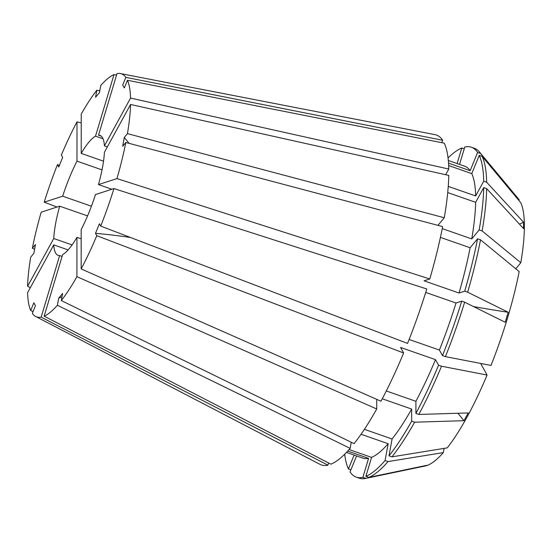<?xml version="1.0" encoding="UTF-8"?>
<svg xmlns="http://www.w3.org/2000/svg" width="552" height="552" viewBox="0 0 552 552"><rect width="100%" height="100%" fill="white"/><g stroke="black" fill="none" stroke-linecap="round" stroke-linejoin="round"><path stroke-width="0.83" d="M480.654 363.444L487.078 375.043A142.933 34.41 -70.8 0 1 447.23 447.879L391.941 456.856A174.701 42.056 -70.8 0 0 414.607 422.197L463.97 420.693L468.206 412.944L418.844 414.448A174.701 42.056 -70.8 0 0 441.517 366.224L438.571 365.196L435.493 359.642L400.559 347.45L403.636 353.011A174.701 42.056 -70.8 0 1 380.97 401.235L81.165 268.927L81.178 229.611A63.528 15.29 -70.8 0 0 88.796 212.92A63.528 15.29 -70.8 0 0 95.482 194.566L113.953 188.57A128.726 30.988 -70.8 0 1 100.705 226.099L99.408 223.753L95.489 233.344A476.452 97.269 -157.8 0 1 130.534 237.498M44.153 316.186L330.938 464.184A174.701 42.056 -70.8 0 0 350.147 448.362L57.387 305.284A128.726 30.988 -70.8 0 1 44.153 316.186L62.645 254.596A63.528 15.29 -70.8 0 0 76.942 237.36L81.178 238.837M62.1 256.418L59.65 255.569L41.158 317.152L327.943 465.157L328.599 462.976M68.117 249.904L53.737 244.888A63.528 15.29 -70.8 0 0 58.153 255.362A63.528 15.29 -70.8 0 0 59.65 255.569M72.084 244.915L53.744 238.512L27.6 286.302L30.346 287.647M87.554 215.908L59.678 206.179A63.528 15.29 -70.8 0 0 53.744 238.512M91.418 206.22L62.673 196.195L44.201 202.184L57.008 207.041M102.023 169.885L76.976 161.143A63.528 15.29 -70.8 0 0 69.366 177.841A63.528 15.29 -70.8 0 0 62.673 196.195M59.678 206.179L41.207 212.168A128.726 30.988 -70.8 0 0 32.347 248.269L35.487 244.481L33.858 253.333L30.719 257.122A128.726 30.988 -70.8 0 0 27.6 286.302M76.976 161.143L76.997 121.833A128.726 30.988 -70.8 0 0 61.369 155.064L62.666 157.41L58.754 167.008L57.456 164.662A128.726 30.988 -70.8 0 0 44.201 202.184M103.051 138.793L95.51 136.165A63.528 15.29 -70.8 0 0 81.213 153.401L81.234 114.085A128.726 30.988 -70.8 0 1 96.855 90.197L95.551 97.297L99.463 92.584L100.768 85.477A128.726 30.988 -70.8 0 1 114.009 74.575L116.562 75.072M95.51 136.165L114.009 74.575M98.504 135.192L117.003 73.602A128.726 30.988 -70.8 0 1 120.439 73.561L435.031 134.66A174.701 42.056 -70.8 0 1 442.676 140.256L125.842 77.349L122.703 85.042L124.317 87.968L127.464 80.268A128.726 30.988 -70.8 0 1 130.555 98.084L104.418 145.873A63.528 15.29 -70.8 0 0 100.009 135.399A63.528 15.29 -70.8 0 0 98.504 135.192L101.313 136.171M125.842 77.349A128.726 30.988 -70.8 0 0 120.439 73.561M81.165 268.927A128.726 30.988 -70.8 0 0 96.786 235.69L95.489 233.344M467.661 292.194A174.701 42.056 -70.8 0 0 480.516 239.816L519.184 271.57A142.933 34.41 -70.8 0 1 490.99 365.445L445.436 356.626A174.701 42.056 -70.8 0 0 464.66 302.179L505.218 322.258L508.213 312.273L467.661 292.194L464.708 291.166L459.016 293.015L424.088 280.83L429.78 278.981L116.955 178.586L98.484 184.582A63.528 15.29 -70.8 0 0 104.418 152.248L130.555 104.459A128.726 30.988 -70.8 0 1 127.436 133.639L124.297 137.42A476.452 250.898 -169.6 0 0 129.085 143.361M116.955 178.586A128.726 30.988 -70.8 0 0 125.815 142.492L122.675 146.273L124.297 137.42M53.737 244.888L27.6 292.677A128.726 30.988 -70.8 0 0 30.698 310.493L33.838 302.793L35.459 305.711L32.313 313.412A128.726 30.988 -70.8 0 0 35.68 316.489A128.726 30.988 -70.8 0 0 41.158 317.152M103.521 161.184L81.213 153.401M104.418 145.873L107.343 146.894M98.484 184.582L111.87 189.253M445.678 174.715L448.79 169.036L130.555 98.084M448.79 169.036A174.701 42.056 -70.8 0 0 444.298 143.182L127.464 80.268M429.78 278.981A174.701 42.056 -70.8 0 0 442.635 226.596L125.815 142.492M99.788 90.832L96.855 90.197M59.45 165.29L57.456 164.662M403.636 353.011L96.786 235.69M515.782 268.776L520.805 262.717L482.137 230.964A174.701 42.056 -70.8 0 0 486.664 188.625L523.565 228.611L523.572 222.235L486.664 182.25A174.701 42.056 -70.8 0 0 482.172 156.402L479.226 155.374L471.781 173.618L448.672 165.552M520.805 262.717A142.933 34.41 -70.8 0 0 520.833 202.798L482.172 156.402M486.664 182.25L483.718 181.222A174.701 42.056 -70.8 0 0 479.226 155.374M518.949 200.535L519.211 199.872L480.55 153.477L477.604 152.449A174.701 42.056 -70.8 0 0 471.38 147.232A174.701 42.056 -70.8 0 0 464.777 147.018L459.554 164.413M480.55 153.477A174.701 42.056 -70.8 0 0 479.419 151.945A174.701 42.056 -70.8 0 0 474.327 148.26L471.38 147.232M480.516 239.816L477.563 238.788L470.125 247.758L440.42 237.394M464.708 291.166A174.701 42.056 -70.8 0 0 477.563 238.788M418.844 414.448L415.897 413.42A174.701 42.056 -70.8 0 0 438.571 365.196M483.718 181.222L475.658 195.953A154.581 37.212 -70.8 0 0 471.781 173.618M477.604 152.449L470.159 170.692A154.581 37.212 -70.8 0 0 464.749 166.228L448.321 160.494M459.016 293.015A154.581 37.212 -70.8 0 0 470.125 247.758M415.897 413.42L415.904 401.304A154.581 37.212 -70.8 0 0 435.493 359.642M475.658 195.953L448.258 186.39M470.159 170.692L448.534 163.144M415.904 401.304L386.283 390.968M441.697 142.664L442.676 140.256M35.68 316.489L319.994 464.356A174.701 42.056 -70.8 0 0 327.943 465.157M376.733 399.365L376.726 408.984A174.701 42.056 -70.8 0 1 354.06 443.642L61.306 300.564A128.726 30.988 -70.8 0 0 76.921 276.676L76.942 237.36M57.387 305.284L58.691 298.177L62.604 293.457L61.306 300.564M356.571 455.924L350.044 471.912A174.701 42.056 -70.8 0 0 356.275 477.128L359.221 478.156A174.701 42.056 -70.8 0 0 365.5 478.439A174.701 42.056 -70.8 0 0 365.824 478.37L423.991 466.247A423.515 404.361 72 0 0 423.881 465.922M365.5 478.439L425.24 465.991A142.933 34.41 -70.8 0 0 443.318 452.592L388.028 461.575L385.075 460.547L388.166 443.718L361.036 434.251M349.105 449.549L371.572 457.387L365.866 476.369L368.819 477.397A174.701 42.056 -70.8 0 0 388.028 461.575M368.819 477.397L426.986 465.281L423.991 466.247M356.275 477.128A174.701 42.056 -70.8 0 0 362.871 477.342L365.824 478.37M346.47 452.398L362.899 458.132A154.581 37.212 -70.8 0 0 368.577 458.36L362.871 477.342M347.712 451.081L368.577 458.36M437.95 225.354L444.263 217.743A174.701 42.056 -70.8 0 0 448.783 175.405L130.555 104.459M444.263 217.743L127.436 133.639M100.705 226.099L407.555 343.413A174.701 42.056 -70.8 0 0 426.786 288.965L113.953 188.57M33.017 311.694L30.698 310.493M76.997 121.833L81.227 122.917M34.61 249.269L32.347 248.269M376.726 408.984L76.921 276.676M519.211 199.872A142.933 34.41 -70.8 0 0 518.445 198.858L479.419 151.945M444.091 448.39L443.318 452.592M487.078 375.043L441.517 366.224M486.664 188.625L483.718 187.597L475.658 202.322L447.727 192.579M482.137 230.964L479.191 229.936A174.701 42.056 -70.8 0 0 483.718 187.597M457.104 163.558L461.782 147.991A174.701 42.056 -70.8 0 0 448.051 157.948M461.782 147.991L464.225 148.847M464.66 302.179L461.713 301.15L456.021 303L425.709 292.422M445.436 356.626L442.483 355.598A174.701 42.056 -70.8 0 0 461.713 301.15M344.676 454.227A174.701 42.056 -70.8 0 0 348.429 468.986L354.108 455.069M350.886 469.849L348.429 468.986M365.866 476.369A174.701 42.056 -70.8 0 0 385.075 460.547M414.607 422.197L411.661 421.169L411.661 409.053L382.26 398.792M391.941 456.856L388.994 455.828A174.701 42.056 -70.8 0 0 411.661 421.169M479.191 229.936L471.746 238.906A154.581 37.212 -70.8 0 0 475.658 202.322M442.483 355.598L439.406 350.044A154.581 37.212 -70.8 0 0 456.021 303M371.572 457.387A154.581 37.212 -70.8 0 0 388.166 443.718M388.994 455.828L392.079 438.999A154.581 37.212 -70.8 0 0 411.661 409.053M471.746 238.906L442.242 228.611M439.406 350.044L409.115 339.473M392.079 438.999L364.375 429.332M351.265 442.276L350.147 448.362M58.691 298.177A476.452 388.463 -140.3 0 1 61.996 296.783M463.97 420.693A423.515 233.668 28.7 0 0 457.884 413.262M508.213 312.273A423.515 73.906 16.7 0 1 473.568 306.588M523.572 222.235A423.515 338.183 0 0 1 519.432 224.133"/></g></svg>
